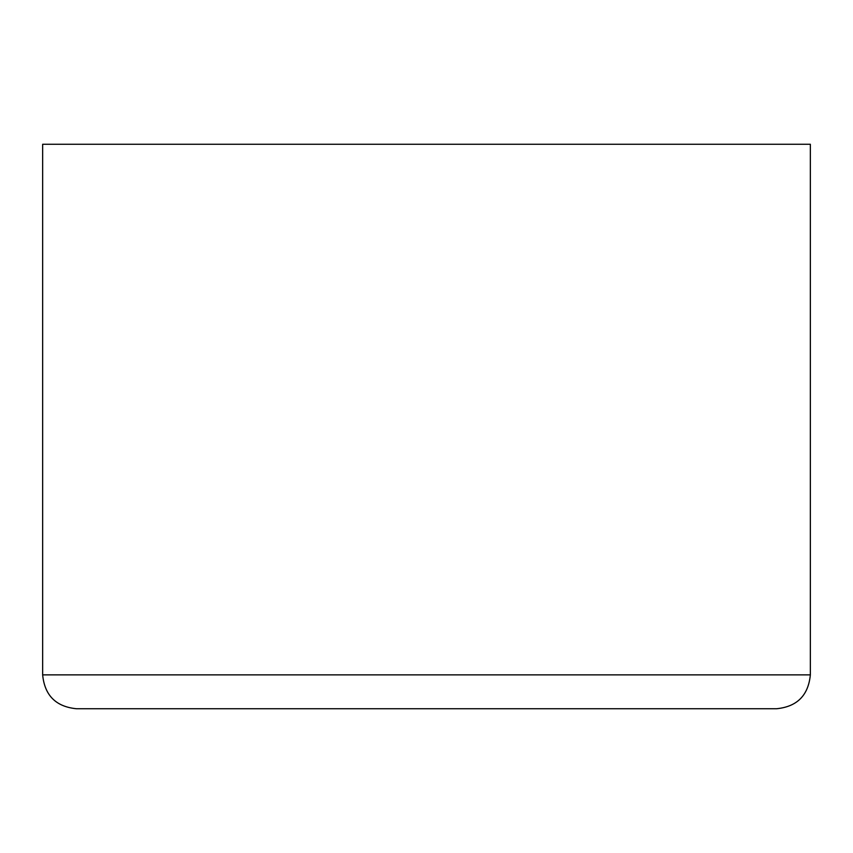 <?xml version="1.0" encoding="UTF-8"?>
<svg xmlns="http://www.w3.org/2000/svg" width="853" height="853" viewBox="0 0 853 853"><rect width="100%" height="100%" fill="white"/><g stroke="black" fill="none" stroke-linecap="round" stroke-linejoin="round"><path stroke-width="1.28" d="M42.65 144.253L810.35 144.253L810.35 674.872C808.345 695.44 797.054 706.732 776.486 708.747L76.514 708.747C55.946 706.732 44.655 695.44 42.65 674.872L42.65 144.253M42.65 674.872L810.35 674.872"/></g></svg>
